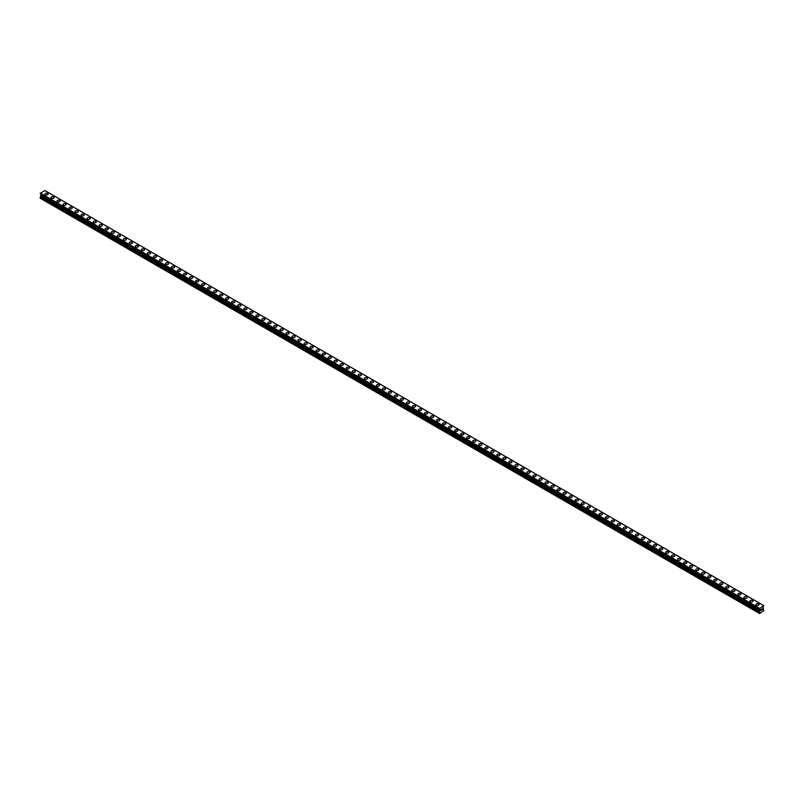 <?xml version="1.0" encoding="UTF-8"?>
<svg xmlns="http://www.w3.org/2000/svg" width="804" height="804" viewBox="0 0 804 804"><rect width="100%" height="100%" fill="white"/><g stroke="black" fill="none" stroke-linecap="round" stroke-linejoin="round"><path stroke-width="1.21" d="M44.964 194.096A1.558 0.904 180 0 1 45.928 193.261A1.558 0.904 180 0 1 47.627 193.462A1.558 0.904 180 0 1 48.089 194.096A1.558 0.904 180 0 1 47.124 194.93A1.558 0.904 180 0 1 45.426 194.739A1.558 0.904 180 0 1 44.964 194.096A1.558 0.904 180 0 1 45.928 193.261A1.558 0.904 180 0 1 47.627 193.462A1.558 0.904 180 0 1 48.089 194.096M50.994 197.573A1.558 0.904 180 0 1 51.948 196.739A1.558 0.904 180 0 1 53.657 196.94A1.558 0.904 180 0 1 54.109 197.573A1.558 0.904 180 0 1 53.144 198.407A1.558 0.904 180 0 1 51.446 198.216A1.558 0.904 180 0 1 50.994 197.573A1.558 0.904 180 0 1 51.948 196.749A1.558 0.904 180 0 1 53.657 196.94A1.558 0.904 180 0 1 54.109 197.573M57.014 201.05A1.558 0.904 180 0 1 57.978 200.216A1.558 0.904 180 0 1 59.677 200.417A1.558 0.904 180 0 1 60.139 201.06A1.558 0.904 180 0 1 59.174 201.884A1.558 0.904 180 0 1 57.476 201.693A1.558 0.904 180 0 1 57.014 201.05A1.558 0.904 180 0 1 57.978 200.226A1.558 0.904 180 0 1 59.677 200.417A1.558 0.904 180 0 1 60.139 201.05M63.044 204.528A1.558 0.904 180 0 1 63.998 203.703A1.558 0.904 180 0 1 65.707 203.894A1.558 0.904 180 0 1 66.159 204.538A1.558 0.904 180 0 1 65.194 205.362A1.558 0.904 180 0 1 63.496 205.171A1.558 0.904 180 0 1 63.044 204.528A1.558 0.904 180 0 1 63.998 203.703A1.558 0.904 180 0 1 65.707 203.894A1.558 0.904 180 0 1 66.159 204.528M69.064 208.015A1.558 0.904 180 0 1 70.028 207.181A1.558 0.904 180 0 1 71.727 207.372A1.558 0.904 180 0 1 72.189 208.015A1.558 0.904 180 0 1 71.224 208.839A1.558 0.904 180 0 1 69.526 208.648A1.558 0.904 180 0 1 69.064 208.015A1.558 0.904 180 0 1 70.028 207.181A1.558 0.904 180 0 1 71.727 207.372A1.558 0.904 180 0 1 72.189 208.015M75.094 211.492A1.558 0.904 180 0 1 76.048 210.658A1.558 0.904 180 0 1 77.757 210.849A1.558 0.904 180 0 1 78.209 211.492A1.558 0.904 180 0 1 77.244 212.326A1.558 0.904 180 0 1 75.546 212.125A1.558 0.904 180 0 1 75.094 211.492A1.558 0.904 180 0 1 76.048 210.658A1.558 0.904 180 0 1 77.757 210.849A1.558 0.904 180 0 1 78.209 211.492M81.114 214.969A1.558 0.904 180 0 1 82.078 214.135A1.558 0.904 180 0 1 83.777 214.326A1.558 0.904 180 0 1 84.239 214.969A1.558 0.904 180 0 1 83.274 215.804A1.558 0.904 180 0 1 81.576 215.603A1.558 0.904 180 0 1 81.114 214.969A1.558 0.904 180 0 1 82.078 214.135A1.558 0.904 180 0 1 83.777 214.336A1.558 0.904 180 0 1 84.239 214.969M89.807 217.814A1.558 0.904 180 0 1 90.259 218.447A1.558 0.904 180 0 1 89.294 219.281A1.558 0.904 180 0 1 87.596 219.08A1.558 0.904 180 0 1 87.144 218.447A1.558 0.904 180 0 1 88.098 217.613A1.558 0.904 180 0 1 89.807 217.814M87.144 218.447A1.558 0.904 180 0 1 88.098 217.613A1.558 0.904 180 0 1 89.807 217.804A1.558 0.904 180 0 1 90.259 218.447M93.163 221.924A1.558 0.904 180 0 1 94.128 221.09A1.558 0.904 180 0 1 95.827 221.291A1.558 0.904 180 0 1 96.289 221.924A1.558 0.904 180 0 1 95.324 222.758A1.558 0.904 180 0 1 93.626 222.557A1.558 0.904 180 0 1 93.163 221.924A1.558 0.904 180 0 1 94.128 221.09A1.558 0.904 180 0 1 95.827 221.291A1.558 0.904 180 0 1 96.289 221.924M99.193 225.401A1.558 0.904 180 0 1 100.148 224.567A1.558 0.904 180 0 1 101.857 224.768A1.558 0.904 180 0 1 102.309 225.401A1.558 0.904 180 0 1 101.344 226.236A1.558 0.904 180 0 1 99.646 226.045A1.558 0.904 180 0 1 99.193 225.401A1.558 0.904 180 0 1 100.148 224.567A1.558 0.904 180 0 1 101.857 224.768A1.558 0.904 180 0 1 102.309 225.401M105.213 228.879A1.558 0.904 180 0 1 106.178 228.045A1.558 0.904 180 0 1 107.877 228.246A1.558 0.904 180 0 1 108.339 228.879A1.558 0.904 180 0 1 107.374 229.713A1.558 0.904 180 0 1 105.676 229.522A1.558 0.904 180 0 1 105.213 228.879A1.558 0.904 180 0 1 106.178 228.055A1.558 0.904 180 0 1 107.877 228.246A1.558 0.904 180 0 1 108.339 228.879M111.243 232.356A1.558 0.904 180 0 1 112.198 231.522A1.558 0.904 180 0 1 113.907 231.723A1.558 0.904 180 0 1 114.359 232.366A1.558 0.904 180 0 1 113.394 233.19A1.558 0.904 180 0 1 111.696 232.999A1.558 0.904 180 0 1 111.243 232.356A1.558 0.904 180 0 1 112.198 231.532A1.558 0.904 180 0 1 113.907 231.723A1.558 0.904 180 0 1 114.359 232.356M117.263 235.833A1.558 0.904 180 0 1 118.228 235.009A1.558 0.904 180 0 1 119.927 235.2A1.558 0.904 180 0 1 120.389 235.843A1.558 0.904 180 0 1 119.424 236.667A1.558 0.904 180 0 1 117.726 236.476A1.558 0.904 180 0 1 117.263 235.833A1.558 0.904 180 0 1 118.228 235.009A1.558 0.904 180 0 1 119.927 235.2A1.558 0.904 180 0 1 120.389 235.833M123.293 239.321A1.558 0.904 180 0 1 124.248 238.486A1.558 0.904 180 0 1 125.957 238.677A1.558 0.904 180 0 1 126.409 239.321A1.558 0.904 180 0 1 125.444 240.155A1.558 0.904 180 0 1 123.746 239.954A1.558 0.904 180 0 1 123.293 239.321A1.558 0.904 180 0 1 124.248 238.486A1.558 0.904 180 0 1 125.957 238.677A1.558 0.904 180 0 1 126.409 239.321M129.313 242.798A1.558 0.904 180 0 1 130.278 241.964A1.558 0.904 180 0 1 131.977 242.155A1.558 0.904 180 0 1 132.439 242.798A1.558 0.904 180 0 1 131.474 243.632A1.558 0.904 180 0 1 129.776 243.431A1.558 0.904 180 0 1 129.313 242.798A1.558 0.904 180 0 1 130.278 241.964A1.558 0.904 180 0 1 131.977 242.165A1.558 0.904 180 0 1 132.439 242.798M135.343 246.275A1.558 0.904 180 0 1 136.298 245.441A1.558 0.904 180 0 1 138.007 245.632A1.558 0.904 180 0 1 138.459 246.275A1.558 0.904 180 0 1 137.494 247.109A1.558 0.904 180 0 1 135.796 246.908A1.558 0.904 180 0 1 135.343 246.275A1.558 0.904 180 0 1 136.298 245.441A1.558 0.904 180 0 1 138.007 245.642A1.558 0.904 180 0 1 138.459 246.275M141.363 249.753A1.558 0.904 180 0 1 142.328 248.918A1.558 0.904 180 0 1 144.027 249.119A1.558 0.904 180 0 1 144.489 249.753A1.558 0.904 180 0 1 143.524 250.587A1.558 0.904 180 0 1 141.826 250.386A1.558 0.904 180 0 1 141.363 249.753A1.558 0.904 180 0 1 142.328 248.918A1.558 0.904 180 0 1 144.027 249.119A1.558 0.904 180 0 1 144.489 249.753M147.393 253.23A1.558 0.904 180 0 1 148.358 252.396A1.558 0.904 180 0 1 150.057 252.597A1.558 0.904 180 0 1 150.509 253.23A1.558 0.904 180 0 1 149.544 254.064A1.558 0.904 180 0 1 147.846 253.873A1.558 0.904 180 0 1 147.393 253.23A1.558 0.904 180 0 1 148.358 252.396A1.558 0.904 180 0 1 150.057 252.597A1.558 0.904 180 0 1 150.509 253.23M153.413 256.707A1.558 0.904 180 0 1 154.378 255.873A1.558 0.904 180 0 1 156.076 256.074A1.558 0.904 180 0 1 156.539 256.707A1.558 0.904 180 0 1 155.574 257.541A1.558 0.904 180 0 1 153.876 257.35A1.558 0.904 180 0 1 153.413 256.707A1.558 0.904 180 0 1 154.378 255.883A1.558 0.904 180 0 1 156.076 256.074A1.558 0.904 180 0 1 156.539 256.707M159.443 260.184A1.558 0.904 180 0 1 160.408 259.35A1.558 0.904 180 0 1 162.106 259.551A1.558 0.904 180 0 1 162.559 260.194A1.558 0.904 180 0 1 161.594 261.019A1.558 0.904 180 0 1 159.895 260.828A1.558 0.904 180 0 1 159.443 260.184A1.558 0.904 180 0 1 160.408 259.36A1.558 0.904 180 0 1 162.106 259.551A1.558 0.904 180 0 1 162.559 260.184M165.463 263.662A1.558 0.904 180 0 1 166.428 262.838A1.558 0.904 180 0 1 168.126 263.029A1.558 0.904 180 0 1 168.589 263.672A1.558 0.904 180 0 1 167.624 264.496A1.558 0.904 180 0 1 165.925 264.305A1.558 0.904 180 0 1 165.463 263.662A1.558 0.904 180 0 1 166.428 262.838A1.558 0.904 180 0 1 168.126 263.029A1.558 0.904 180 0 1 168.589 263.662M171.493 267.149A1.558 0.904 180 0 1 172.458 266.315A1.558 0.904 180 0 1 174.156 266.506A1.558 0.904 180 0 1 174.609 267.149A1.558 0.904 180 0 1 173.644 267.973A1.558 0.904 180 0 1 171.945 267.782A1.558 0.904 180 0 1 171.493 267.149A1.558 0.904 180 0 1 172.458 266.315A1.558 0.904 180 0 1 174.156 266.506A1.558 0.904 180 0 1 174.609 267.149M177.513 270.626A1.558 0.904 180 0 1 178.478 269.792A1.558 0.904 180 0 1 180.176 269.983A1.558 0.904 180 0 1 180.639 270.626A1.558 0.904 180 0 1 179.674 271.461A1.558 0.904 180 0 1 177.975 271.26A1.558 0.904 180 0 1 177.513 270.626A1.558 0.904 180 0 1 178.478 269.792A1.558 0.904 180 0 1 180.176 269.983A1.558 0.904 180 0 1 180.639 270.626M183.543 274.104A1.558 0.904 180 0 1 184.508 273.27A1.558 0.904 180 0 1 186.206 273.46A1.558 0.904 180 0 1 186.659 274.104A1.558 0.904 180 0 1 185.694 274.938A1.558 0.904 180 0 1 183.995 274.737A1.558 0.904 180 0 1 183.543 274.104A1.558 0.904 180 0 1 184.508 273.27A1.558 0.904 180 0 1 186.206 273.471A1.558 0.904 180 0 1 186.659 274.104M189.563 277.581A1.558 0.904 180 0 1 190.528 276.747A1.558 0.904 180 0 1 192.226 276.938A1.558 0.904 180 0 1 192.689 277.581A1.558 0.904 180 0 1 191.724 278.415A1.558 0.904 180 0 1 190.025 278.214A1.558 0.904 180 0 1 189.563 277.581A1.558 0.904 180 0 1 190.528 276.747A1.558 0.904 180 0 1 192.226 276.948A1.558 0.904 180 0 1 192.689 277.581M195.593 281.058A1.558 0.904 180 0 1 196.558 280.224A1.558 0.904 180 0 1 198.256 280.425A1.558 0.904 180 0 1 198.709 281.058A1.558 0.904 180 0 1 197.744 281.892A1.558 0.904 180 0 1 196.045 281.691A1.558 0.904 180 0 1 195.593 281.058A1.558 0.904 180 0 1 196.558 280.224A1.558 0.904 180 0 1 198.256 280.425A1.558 0.904 180 0 1 198.709 281.058M201.613 284.536A1.558 0.904 180 0 1 202.578 283.701A1.558 0.904 180 0 1 204.276 283.902A1.558 0.904 180 0 1 204.739 284.536A1.558 0.904 180 0 1 203.774 285.37A1.558 0.904 180 0 1 202.075 285.179A1.558 0.904 180 0 1 201.613 284.536A1.558 0.904 180 0 1 202.578 283.701A1.558 0.904 180 0 1 204.276 283.902A1.558 0.904 180 0 1 204.739 284.536M207.643 288.013A1.558 0.904 180 0 1 208.608 287.179A1.558 0.904 180 0 1 210.306 287.38A1.558 0.904 180 0 1 210.759 288.023A1.558 0.904 180 0 1 209.794 288.847A1.558 0.904 180 0 1 208.095 288.656A1.558 0.904 180 0 1 207.643 288.013A1.558 0.904 180 0 1 208.608 287.189A1.558 0.904 180 0 1 210.306 287.38A1.558 0.904 180 0 1 210.759 288.013M213.663 291.49A1.558 0.904 180 0 1 214.628 290.656A1.558 0.904 180 0 1 216.326 290.857A1.558 0.904 180 0 1 216.789 291.5A1.558 0.904 180 0 1 215.824 292.324A1.558 0.904 180 0 1 214.125 292.133A1.558 0.904 180 0 1 213.663 291.49A1.558 0.904 180 0 1 214.628 290.666A1.558 0.904 180 0 1 216.326 290.857A1.558 0.904 180 0 1 216.789 291.49M219.693 294.978A1.558 0.904 180 0 1 220.658 294.143A1.558 0.904 180 0 1 222.356 294.334A1.558 0.904 180 0 1 222.808 294.978A1.558 0.904 180 0 1 221.844 295.802A1.558 0.904 180 0 1 220.145 295.611A1.558 0.904 180 0 1 219.693 294.978A1.558 0.904 180 0 1 220.658 294.143A1.558 0.904 180 0 1 222.356 294.334A1.558 0.904 180 0 1 222.808 294.978M225.713 298.455A1.558 0.904 180 0 1 226.678 297.621A1.558 0.904 180 0 1 228.376 297.812A1.558 0.904 180 0 1 228.838 298.455A1.558 0.904 180 0 1 227.874 299.289A1.558 0.904 180 0 1 226.175 299.088A1.558 0.904 180 0 1 225.713 298.455A1.558 0.904 180 0 1 226.678 297.621A1.558 0.904 180 0 1 228.376 297.812A1.558 0.904 180 0 1 228.838 298.455M231.743 301.932A1.558 0.904 180 0 1 232.708 301.098A1.558 0.904 180 0 1 234.406 301.289A1.558 0.904 180 0 1 234.858 301.932A1.558 0.904 180 0 1 233.894 302.766A1.558 0.904 180 0 1 232.195 302.565A1.558 0.904 180 0 1 231.743 301.932A1.558 0.904 180 0 1 232.708 301.098A1.558 0.904 180 0 1 234.406 301.299A1.558 0.904 180 0 1 234.858 301.932M237.763 305.409A1.558 0.904 180 0 1 238.728 304.575A1.558 0.904 180 0 1 240.426 304.766A1.558 0.904 180 0 1 240.888 305.409A1.558 0.904 180 0 1 239.924 306.244A1.558 0.904 180 0 1 238.225 306.043A1.558 0.904 180 0 1 237.763 305.409A1.558 0.904 180 0 1 238.728 304.575A1.558 0.904 180 0 1 240.426 304.776A1.558 0.904 180 0 1 240.888 305.409M243.793 308.887A1.558 0.904 180 0 1 244.758 308.053A1.558 0.904 180 0 1 246.456 308.254A1.558 0.904 180 0 1 246.908 308.887A1.558 0.904 180 0 1 245.944 309.721A1.558 0.904 180 0 1 244.245 309.52A1.558 0.904 180 0 1 243.793 308.887A1.558 0.904 180 0 1 244.758 308.053A1.558 0.904 180 0 1 246.456 308.254A1.558 0.904 180 0 1 246.908 308.887M249.813 312.364A1.558 0.904 180 0 1 250.778 311.53A1.558 0.904 180 0 1 252.476 311.731A1.558 0.904 180 0 1 252.938 312.364A1.558 0.904 180 0 1 251.974 313.198A1.558 0.904 180 0 1 250.275 313.007A1.558 0.904 180 0 1 249.813 312.364A1.558 0.904 180 0 1 250.778 311.53A1.558 0.904 180 0 1 252.476 311.731A1.558 0.904 180 0 1 252.938 312.364M255.843 315.841A1.558 0.904 180 0 1 256.808 315.007A1.558 0.904 180 0 1 258.506 315.208A1.558 0.904 180 0 1 258.958 315.841A1.558 0.904 180 0 1 257.994 316.675A1.558 0.904 180 0 1 256.295 316.485A1.558 0.904 180 0 1 255.843 315.841A1.558 0.904 180 0 1 256.808 315.017A1.558 0.904 180 0 1 258.506 315.208A1.558 0.904 180 0 1 258.958 315.841M261.863 319.319A1.558 0.904 180 0 1 262.828 318.484A1.558 0.904 180 0 1 264.526 318.685A1.558 0.904 180 0 1 264.988 319.329A1.558 0.904 180 0 1 264.024 320.153A1.558 0.904 180 0 1 262.325 319.962A1.558 0.904 180 0 1 261.863 319.319A1.558 0.904 180 0 1 262.828 318.495A1.558 0.904 180 0 1 264.526 318.685A1.558 0.904 180 0 1 264.988 319.319M267.893 322.796A1.558 0.904 180 0 1 268.858 321.972A1.558 0.904 180 0 1 270.556 322.163A1.558 0.904 180 0 1 271.008 322.806A1.558 0.904 180 0 1 270.043 323.63A1.558 0.904 180 0 1 268.345 323.439A1.558 0.904 180 0 1 267.893 322.796A1.558 0.904 180 0 1 268.858 321.972A1.558 0.904 180 0 1 270.556 322.163A1.558 0.904 180 0 1 271.008 322.796M273.913 326.283A1.558 0.904 180 0 1 274.878 325.449A1.558 0.904 180 0 1 276.576 325.64A1.558 0.904 180 0 1 277.038 326.283A1.558 0.904 180 0 1 276.073 327.107A1.558 0.904 180 0 1 274.375 326.916A1.558 0.904 180 0 1 273.913 326.283A1.558 0.904 180 0 1 274.878 325.449A1.558 0.904 180 0 1 276.576 325.64A1.558 0.904 180 0 1 277.038 326.283M279.943 329.761A1.558 0.904 180 0 1 280.908 328.926A1.558 0.904 180 0 1 282.606 329.117A1.558 0.904 180 0 1 283.058 329.761A1.558 0.904 180 0 1 282.093 330.595A1.558 0.904 180 0 1 280.395 330.394A1.558 0.904 180 0 1 279.943 329.761A1.558 0.904 180 0 1 280.908 328.926A1.558 0.904 180 0 1 282.606 329.117A1.558 0.904 180 0 1 283.058 329.761M285.963 333.238A1.558 0.904 180 0 1 286.927 332.404A1.558 0.904 180 0 1 288.626 332.595A1.558 0.904 180 0 1 289.088 333.238A1.558 0.904 180 0 1 288.123 334.072A1.558 0.904 180 0 1 286.425 333.871A1.558 0.904 180 0 1 285.963 333.238A1.558 0.904 180 0 1 286.927 332.404A1.558 0.904 180 0 1 288.626 332.605A1.558 0.904 180 0 1 289.088 333.238M291.993 336.715A1.558 0.904 180 0 1 292.957 335.881A1.558 0.904 180 0 1 294.656 336.072A1.558 0.904 180 0 1 295.108 336.715A1.558 0.904 180 0 1 294.143 337.549A1.558 0.904 180 0 1 292.445 337.348A1.558 0.904 180 0 1 291.993 336.715A1.558 0.904 180 0 1 292.957 335.881A1.558 0.904 180 0 1 294.656 336.082A1.558 0.904 180 0 1 295.108 336.715M298.013 340.192A1.558 0.904 180 0 1 298.977 339.358A1.558 0.904 180 0 1 300.676 339.559A1.558 0.904 180 0 1 301.138 340.192A1.558 0.904 180 0 1 300.173 341.027A1.558 0.904 180 0 1 298.475 340.836A1.558 0.904 180 0 1 298.013 340.192A1.558 0.904 180 0 1 298.977 339.358A1.558 0.904 180 0 1 300.676 339.559A1.558 0.904 180 0 1 301.138 340.192M304.043 343.67A1.558 0.904 180 0 1 305.007 342.836A1.558 0.904 180 0 1 306.706 343.037A1.558 0.904 180 0 1 307.158 343.67A1.558 0.904 180 0 1 306.193 344.504A1.558 0.904 180 0 1 304.495 344.313A1.558 0.904 180 0 1 304.043 343.67A1.558 0.904 180 0 1 305.007 342.836A1.558 0.904 180 0 1 306.706 343.037A1.558 0.904 180 0 1 307.158 343.67M310.063 347.157A1.558 0.904 180 0 1 311.027 346.323A1.558 0.904 180 0 1 312.726 346.514A1.558 0.904 180 0 1 313.188 347.157M312.726 346.514A1.558 0.904 180 0 1 313.188 347.147A1.558 0.904 180 0 1 312.223 347.981A1.558 0.904 180 0 1 310.525 347.79A1.558 0.904 180 0 1 310.063 347.147A1.558 0.904 180 0 1 311.027 346.313A1.558 0.904 180 0 1 312.726 346.514M316.093 350.624A1.558 0.904 180 0 1 317.057 349.79A1.558 0.904 180 0 1 318.756 349.991A1.558 0.904 180 0 1 319.208 350.634A1.558 0.904 180 0 1 318.243 351.459A1.558 0.904 180 0 1 316.545 351.268A1.558 0.904 180 0 1 316.093 350.624A1.558 0.904 180 0 1 317.057 349.8A1.558 0.904 180 0 1 318.756 349.991A1.558 0.904 180 0 1 319.208 350.624M322.113 354.112A1.558 0.904 180 0 1 323.077 353.278A1.558 0.904 180 0 1 324.776 353.469A1.558 0.904 180 0 1 325.238 354.112A1.558 0.904 180 0 1 324.273 354.936A1.558 0.904 180 0 1 322.575 354.745A1.558 0.904 180 0 1 322.113 354.112A1.558 0.904 180 0 1 323.077 353.278A1.558 0.904 180 0 1 324.776 353.469A1.558 0.904 180 0 1 325.238 354.112M328.143 357.589A1.558 0.904 180 0 1 329.107 356.755A1.558 0.904 180 0 1 330.806 356.946A1.558 0.904 180 0 1 331.258 357.589A1.558 0.904 180 0 1 330.293 358.423A1.558 0.904 180 0 1 328.595 358.222A1.558 0.904 180 0 1 328.143 357.589A1.558 0.904 180 0 1 329.107 356.755A1.558 0.904 180 0 1 330.806 356.946A1.558 0.904 180 0 1 331.258 357.589M334.162 361.066A1.558 0.904 180 0 1 335.127 360.232A1.558 0.904 180 0 1 336.826 360.423A1.558 0.904 180 0 1 337.288 361.066A1.558 0.904 180 0 1 336.323 361.9A1.558 0.904 180 0 1 334.625 361.699A1.558 0.904 180 0 1 334.162 361.066A1.558 0.904 180 0 1 335.127 360.232A1.558 0.904 180 0 1 336.826 360.433A1.558 0.904 180 0 1 337.288 361.066M340.192 364.544A1.558 0.904 180 0 1 341.157 363.709A1.558 0.904 180 0 1 342.856 363.9A1.558 0.904 180 0 1 343.308 364.544A1.558 0.904 180 0 1 342.343 365.378A1.558 0.904 180 0 1 340.645 365.177A1.558 0.904 180 0 1 340.192 364.544A1.558 0.904 180 0 1 341.157 363.709A1.558 0.904 180 0 1 342.856 363.91A1.558 0.904 180 0 1 343.308 364.544M346.212 368.021A1.558 0.904 180 0 1 347.177 367.187A1.558 0.904 180 0 1 348.876 367.388A1.558 0.904 180 0 1 349.338 368.021A1.558 0.904 180 0 1 348.373 368.855A1.558 0.904 180 0 1 346.675 368.654A1.558 0.904 180 0 1 346.212 368.021A1.558 0.904 180 0 1 347.177 367.187A1.558 0.904 180 0 1 348.876 367.388A1.558 0.904 180 0 1 349.338 368.021M352.242 371.498A1.558 0.904 180 0 1 353.207 370.664A1.558 0.904 180 0 1 354.906 370.865A1.558 0.904 180 0 1 355.358 371.498A1.558 0.904 180 0 1 354.393 372.332A1.558 0.904 180 0 1 352.695 372.141A1.558 0.904 180 0 1 352.242 371.498A1.558 0.904 180 0 1 353.207 370.664A1.558 0.904 180 0 1 354.906 370.865A1.558 0.904 180 0 1 355.358 371.498M358.262 374.976A1.558 0.904 180 0 1 359.227 374.141A1.558 0.904 180 0 1 360.926 374.342A1.558 0.904 180 0 1 361.388 374.976A1.558 0.904 180 0 1 360.423 375.81A1.558 0.904 180 0 1 358.725 375.619A1.558 0.904 180 0 1 358.262 374.976A1.558 0.904 180 0 1 359.227 374.151A1.558 0.904 180 0 1 360.926 374.342A1.558 0.904 180 0 1 361.388 374.976M364.292 378.463A1.558 0.904 180 0 1 365.257 377.629A1.558 0.904 180 0 1 366.956 377.82A1.558 0.904 180 0 1 367.408 378.463M366.956 377.82A1.558 0.904 180 0 1 367.408 378.453A1.558 0.904 180 0 1 366.443 379.287A1.558 0.904 180 0 1 364.745 379.096A1.558 0.904 180 0 1 364.292 378.453A1.558 0.904 180 0 1 365.257 377.619A1.558 0.904 180 0 1 366.956 377.82M370.312 381.93A1.558 0.904 180 0 1 371.277 381.106A1.558 0.904 180 0 1 372.976 381.297A1.558 0.904 180 0 1 373.438 381.94A1.558 0.904 180 0 1 372.473 382.764A1.558 0.904 180 0 1 370.775 382.573A1.558 0.904 180 0 1 370.312 381.93A1.558 0.904 180 0 1 371.277 381.106A1.558 0.904 180 0 1 372.976 381.297A1.558 0.904 180 0 1 373.438 381.93M376.342 385.417A1.558 0.904 180 0 1 377.307 384.583A1.558 0.904 180 0 1 379.006 384.774A1.558 0.904 180 0 1 379.458 385.417A1.558 0.904 180 0 1 378.493 386.242A1.558 0.904 180 0 1 376.795 386.051A1.558 0.904 180 0 1 376.342 385.417A1.558 0.904 180 0 1 377.307 384.583A1.558 0.904 180 0 1 379.006 384.774A1.558 0.904 180 0 1 379.458 385.417M382.362 388.895A1.558 0.904 180 0 1 383.327 388.061A1.558 0.904 180 0 1 385.026 388.252A1.558 0.904 180 0 1 385.488 388.895A1.558 0.904 180 0 1 384.523 389.729A1.558 0.904 180 0 1 382.825 389.528A1.558 0.904 180 0 1 382.362 388.895A1.558 0.904 180 0 1 383.327 388.061A1.558 0.904 180 0 1 385.026 388.252A1.558 0.904 180 0 1 385.488 388.895M388.392 392.372A1.558 0.904 180 0 1 389.357 391.538A1.558 0.904 180 0 1 391.056 391.729A1.558 0.904 180 0 1 391.508 392.372A1.558 0.904 180 0 1 390.543 393.206A1.558 0.904 180 0 1 388.845 393.005A1.558 0.904 180 0 1 388.392 392.372A1.558 0.904 180 0 1 389.357 391.538A1.558 0.904 180 0 1 391.056 391.739A1.558 0.904 180 0 1 391.508 392.372M394.412 395.849A1.558 0.904 180 0 1 395.377 395.015A1.558 0.904 180 0 1 397.075 395.206A1.558 0.904 180 0 1 397.538 395.849A1.558 0.904 180 0 1 396.573 396.684A1.558 0.904 180 0 1 394.875 396.483A1.558 0.904 180 0 1 394.412 395.849A1.558 0.904 180 0 1 395.377 395.015A1.558 0.904 180 0 1 397.075 395.216A1.558 0.904 180 0 1 397.538 395.849M400.442 399.327A1.558 0.904 180 0 1 401.407 398.493A1.558 0.904 180 0 1 403.106 398.694A1.558 0.904 180 0 1 403.558 399.327A1.558 0.904 180 0 1 402.593 400.161A1.558 0.904 180 0 1 400.894 399.97A1.558 0.904 180 0 1 400.442 399.327A1.558 0.904 180 0 1 401.407 398.493A1.558 0.904 180 0 1 403.106 398.694A1.558 0.904 180 0 1 403.558 399.327M406.462 402.804A1.558 0.904 180 0 1 407.427 401.97A1.558 0.904 180 0 1 409.125 402.171A1.558 0.904 180 0 1 409.588 402.804A1.558 0.904 180 0 1 408.623 403.638A1.558 0.904 180 0 1 406.924 403.447A1.558 0.904 180 0 1 406.462 402.804A1.558 0.904 180 0 1 407.427 401.98A1.558 0.904 180 0 1 409.125 402.171A1.558 0.904 180 0 1 409.588 402.804M412.492 406.281A1.558 0.904 180 0 1 413.457 405.447A1.558 0.904 180 0 1 415.155 405.648A1.558 0.904 180 0 1 415.608 406.291A1.558 0.904 180 0 1 414.643 407.115A1.558 0.904 180 0 1 412.944 406.924A1.558 0.904 180 0 1 412.492 406.281A1.558 0.904 180 0 1 413.457 405.457A1.558 0.904 180 0 1 415.155 405.648A1.558 0.904 180 0 1 415.608 406.281M418.512 409.769A1.558 0.904 180 0 1 419.477 408.934A1.558 0.904 180 0 1 421.175 409.125A1.558 0.904 180 0 1 421.638 409.769M421.175 409.125A1.558 0.904 180 0 1 421.638 409.759A1.558 0.904 180 0 1 420.673 410.593A1.558 0.904 180 0 1 418.974 410.402A1.558 0.904 180 0 1 418.512 409.759A1.558 0.904 180 0 1 419.477 408.934A1.558 0.904 180 0 1 421.175 409.125M424.542 413.246A1.558 0.904 180 0 1 425.507 412.412A1.558 0.904 180 0 1 427.205 412.603A1.558 0.904 180 0 1 427.658 413.246A1.558 0.904 180 0 1 426.693 414.07A1.558 0.904 180 0 1 424.994 413.879A1.558 0.904 180 0 1 424.542 413.246A1.558 0.904 180 0 1 425.507 412.412A1.558 0.904 180 0 1 427.205 412.603A1.558 0.904 180 0 1 427.658 413.246M430.562 416.723A1.558 0.904 180 0 1 431.527 415.889A1.558 0.904 180 0 1 433.225 416.08A1.558 0.904 180 0 1 433.688 416.723A1.558 0.904 180 0 1 432.723 417.557A1.558 0.904 180 0 1 431.024 417.356A1.558 0.904 180 0 1 430.562 416.723A1.558 0.904 180 0 1 431.527 415.889A1.558 0.904 180 0 1 433.225 416.08A1.558 0.904 180 0 1 433.688 416.723M439.255 419.567A1.558 0.904 180 0 1 439.708 420.201A1.558 0.904 180 0 1 438.743 421.035A1.558 0.904 180 0 1 437.044 420.834A1.558 0.904 180 0 1 436.592 420.201A1.558 0.904 180 0 1 437.557 419.366A1.558 0.904 180 0 1 439.255 419.567M436.592 420.201A1.558 0.904 180 0 1 437.557 419.366A1.558 0.904 180 0 1 439.255 419.557A1.558 0.904 180 0 1 439.708 420.201M442.612 423.678A1.558 0.904 180 0 1 443.577 422.844A1.558 0.904 180 0 1 445.275 423.035A1.558 0.904 180 0 1 445.738 423.678A1.558 0.904 180 0 1 444.773 424.512A1.558 0.904 180 0 1 443.074 424.311A1.558 0.904 180 0 1 442.612 423.678A1.558 0.904 180 0 1 443.577 422.844A1.558 0.904 180 0 1 445.275 423.045A1.558 0.904 180 0 1 445.738 423.678M448.642 427.155A1.558 0.904 180 0 1 449.607 426.321A1.558 0.904 180 0 1 451.305 426.522A1.558 0.904 180 0 1 451.758 427.155A1.558 0.904 180 0 1 450.793 427.989A1.558 0.904 180 0 1 449.094 427.788A1.558 0.904 180 0 1 448.642 427.155A1.558 0.904 180 0 1 449.607 426.321A1.558 0.904 180 0 1 451.305 426.522A1.558 0.904 180 0 1 451.758 427.155M454.662 430.632A1.558 0.904 180 0 1 455.627 429.798A1.558 0.904 180 0 1 457.325 429.999A1.558 0.904 180 0 1 457.788 430.632A1.558 0.904 180 0 1 456.823 431.467A1.558 0.904 180 0 1 455.124 431.276A1.558 0.904 180 0 1 454.662 430.632A1.558 0.904 180 0 1 455.627 429.798A1.558 0.904 180 0 1 457.325 429.999A1.558 0.904 180 0 1 457.788 430.632M460.692 434.11A1.558 0.904 180 0 1 461.657 433.276A1.558 0.904 180 0 1 463.355 433.477A1.558 0.904 180 0 1 463.807 434.11A1.558 0.904 180 0 1 462.843 434.944A1.558 0.904 180 0 1 461.144 434.753A1.558 0.904 180 0 1 460.692 434.11A1.558 0.904 180 0 1 461.657 433.286A1.558 0.904 180 0 1 463.355 433.477A1.558 0.904 180 0 1 463.807 434.11M466.712 437.587A1.558 0.904 180 0 1 467.677 436.753A1.558 0.904 180 0 1 469.375 436.954A1.558 0.904 180 0 1 469.837 437.597A1.558 0.904 180 0 1 468.873 438.421A1.558 0.904 180 0 1 467.174 438.23A1.558 0.904 180 0 1 466.712 437.587A1.558 0.904 180 0 1 467.677 436.763A1.558 0.904 180 0 1 469.375 436.954A1.558 0.904 180 0 1 469.837 437.587M472.742 441.074A1.558 0.904 180 0 1 473.707 440.24A1.558 0.904 180 0 1 475.405 440.431A1.558 0.904 180 0 1 475.857 441.074M475.405 440.431A1.558 0.904 180 0 1 475.857 441.064A1.558 0.904 180 0 1 474.893 441.898A1.558 0.904 180 0 1 473.194 441.708A1.558 0.904 180 0 1 472.742 441.064A1.558 0.904 180 0 1 473.707 440.24A1.558 0.904 180 0 1 475.405 440.431M478.762 444.552A1.558 0.904 180 0 1 479.727 443.718A1.558 0.904 180 0 1 481.425 443.908A1.558 0.904 180 0 1 481.887 444.552A1.558 0.904 180 0 1 480.923 445.386A1.558 0.904 180 0 1 479.224 445.185A1.558 0.904 180 0 1 478.762 444.552A1.558 0.904 180 0 1 479.727 443.718A1.558 0.904 180 0 1 481.425 443.908A1.558 0.904 180 0 1 481.887 444.552M484.792 448.029A1.558 0.904 180 0 1 485.757 447.195A1.558 0.904 180 0 1 487.455 447.386A1.558 0.904 180 0 1 487.907 448.029A1.558 0.904 180 0 1 486.943 448.863A1.558 0.904 180 0 1 485.244 448.662A1.558 0.904 180 0 1 484.792 448.029A1.558 0.904 180 0 1 485.757 447.195A1.558 0.904 180 0 1 487.455 447.386A1.558 0.904 180 0 1 487.907 448.029M493.475 450.873A1.558 0.904 180 0 1 493.937 451.506A1.558 0.904 180 0 1 492.973 452.34A1.558 0.904 180 0 1 491.274 452.139A1.558 0.904 180 0 1 490.812 451.506A1.558 0.904 180 0 1 491.777 450.672A1.558 0.904 180 0 1 493.475 450.873M490.812 451.506A1.558 0.904 180 0 1 491.777 450.672A1.558 0.904 180 0 1 493.475 450.863A1.558 0.904 180 0 1 493.937 451.506M496.842 454.984A1.558 0.904 180 0 1 497.807 454.149A1.558 0.904 180 0 1 499.505 454.35A1.558 0.904 180 0 1 499.957 454.984A1.558 0.904 180 0 1 498.993 455.818A1.558 0.904 180 0 1 497.294 455.617A1.558 0.904 180 0 1 496.842 454.984A1.558 0.904 180 0 1 497.807 454.149A1.558 0.904 180 0 1 499.505 454.35A1.558 0.904 180 0 1 499.957 454.984M502.862 458.461A1.558 0.904 180 0 1 503.827 457.627A1.558 0.904 180 0 1 505.525 457.828A1.558 0.904 180 0 1 505.987 458.461A1.558 0.904 180 0 1 505.023 459.295A1.558 0.904 180 0 1 503.324 459.104A1.558 0.904 180 0 1 502.862 458.461A1.558 0.904 180 0 1 503.827 457.627A1.558 0.904 180 0 1 505.525 457.828A1.558 0.904 180 0 1 505.987 458.461M508.892 461.938A1.558 0.904 180 0 1 509.857 461.104A1.558 0.904 180 0 1 511.555 461.305A1.558 0.904 180 0 1 512.007 461.938A1.558 0.904 180 0 1 511.042 462.772A1.558 0.904 180 0 1 509.344 462.581A1.558 0.904 180 0 1 508.892 461.938A1.558 0.904 180 0 1 509.857 461.114A1.558 0.904 180 0 1 511.555 461.305A1.558 0.904 180 0 1 512.007 461.938M514.912 465.415A1.558 0.904 180 0 1 515.877 464.581A1.558 0.904 180 0 1 517.575 464.782A1.558 0.904 180 0 1 518.037 465.426A1.558 0.904 180 0 1 517.072 466.25A1.558 0.904 180 0 1 515.374 466.059A1.558 0.904 180 0 1 514.912 465.415A1.558 0.904 180 0 1 515.877 464.591A1.558 0.904 180 0 1 517.575 464.782A1.558 0.904 180 0 1 518.037 465.415M520.942 468.893A1.558 0.904 180 0 1 521.907 468.069A1.558 0.904 180 0 1 523.605 468.26A1.558 0.904 180 0 1 524.057 468.903A1.558 0.904 180 0 1 523.092 469.727A1.558 0.904 180 0 1 521.394 469.536A1.558 0.904 180 0 1 520.942 468.893A1.558 0.904 180 0 1 521.907 468.069A1.558 0.904 180 0 1 523.605 468.26A1.558 0.904 180 0 1 524.057 468.893M526.962 472.38A1.558 0.904 180 0 1 527.926 471.546A1.558 0.904 180 0 1 529.625 471.737A1.558 0.904 180 0 1 530.087 472.38A1.558 0.904 180 0 1 529.122 473.204A1.558 0.904 180 0 1 527.424 473.013A1.558 0.904 180 0 1 526.962 472.38A1.558 0.904 180 0 1 527.926 471.546A1.558 0.904 180 0 1 529.625 471.737A1.558 0.904 180 0 1 530.087 472.38M532.992 475.857A1.558 0.904 180 0 1 533.956 475.023A1.558 0.904 180 0 1 535.655 475.214A1.558 0.904 180 0 1 536.107 475.857A1.558 0.904 180 0 1 535.142 476.692A1.558 0.904 180 0 1 533.444 476.491A1.558 0.904 180 0 1 532.992 475.857A1.558 0.904 180 0 1 533.956 475.023A1.558 0.904 180 0 1 535.655 475.214A1.558 0.904 180 0 1 536.107 475.857M539.012 479.335A1.558 0.904 180 0 1 539.976 478.501A1.558 0.904 180 0 1 541.675 478.692A1.558 0.904 180 0 1 542.137 479.335A1.558 0.904 180 0 1 541.172 480.169A1.558 0.904 180 0 1 539.474 479.968A1.558 0.904 180 0 1 539.012 479.335A1.558 0.904 180 0 1 539.976 478.501A1.558 0.904 180 0 1 541.675 478.702A1.558 0.904 180 0 1 542.137 479.335M547.705 482.179A1.558 0.904 180 0 1 548.157 482.812A1.558 0.904 180 0 1 547.192 483.646A1.558 0.904 180 0 1 545.494 483.445A1.558 0.904 180 0 1 545.042 482.812A1.558 0.904 180 0 1 546.006 481.978A1.558 0.904 180 0 1 547.705 482.179M545.042 482.812A1.558 0.904 180 0 1 546.006 481.978A1.558 0.904 180 0 1 547.705 482.169A1.558 0.904 180 0 1 548.157 482.812M551.062 486.289A1.558 0.904 180 0 1 552.026 485.455A1.558 0.904 180 0 1 553.725 485.656A1.558 0.904 180 0 1 554.187 486.289A1.558 0.904 180 0 1 553.222 487.123A1.558 0.904 180 0 1 551.524 486.922A1.558 0.904 180 0 1 551.062 486.289A1.558 0.904 180 0 1 552.026 485.455A1.558 0.904 180 0 1 553.725 485.656A1.558 0.904 180 0 1 554.187 486.289M557.092 489.767A1.558 0.904 180 0 1 558.056 488.932A1.558 0.904 180 0 1 559.755 489.133A1.558 0.904 180 0 1 560.207 489.767A1.558 0.904 180 0 1 559.242 490.601A1.558 0.904 180 0 1 557.544 490.41A1.558 0.904 180 0 1 557.092 489.767A1.558 0.904 180 0 1 558.056 488.932A1.558 0.904 180 0 1 559.755 489.133A1.558 0.904 180 0 1 560.207 489.767M563.112 493.244A1.558 0.904 180 0 1 564.076 492.41A1.558 0.904 180 0 1 565.775 492.611A1.558 0.904 180 0 1 566.237 493.244A1.558 0.904 180 0 1 565.272 494.078A1.558 0.904 180 0 1 563.574 493.887A1.558 0.904 180 0 1 563.112 493.244A1.558 0.904 180 0 1 564.076 492.42A1.558 0.904 180 0 1 565.775 492.611A1.558 0.904 180 0 1 566.237 493.244M569.142 496.721A1.558 0.904 180 0 1 570.106 495.887A1.558 0.904 180 0 1 571.805 496.088A1.558 0.904 180 0 1 572.257 496.731A1.558 0.904 180 0 1 571.292 497.555A1.558 0.904 180 0 1 569.594 497.364A1.558 0.904 180 0 1 569.142 496.721A1.558 0.904 180 0 1 570.106 495.897A1.558 0.904 180 0 1 571.805 496.088A1.558 0.904 180 0 1 572.257 496.721M575.161 500.199A1.558 0.904 180 0 1 576.126 499.374A1.558 0.904 180 0 1 577.825 499.565A1.558 0.904 180 0 1 578.287 500.209A1.558 0.904 180 0 1 577.322 501.033A1.558 0.904 180 0 1 575.624 500.842A1.558 0.904 180 0 1 575.161 500.199A1.558 0.904 180 0 1 576.126 499.374A1.558 0.904 180 0 1 577.825 499.565A1.558 0.904 180 0 1 578.287 500.199M581.191 503.686A1.558 0.904 180 0 1 582.156 502.852A1.558 0.904 180 0 1 583.855 503.043A1.558 0.904 180 0 1 584.307 503.686A1.558 0.904 180 0 1 583.342 504.52A1.558 0.904 180 0 1 581.644 504.319A1.558 0.904 180 0 1 581.191 503.686A1.558 0.904 180 0 1 582.156 502.852A1.558 0.904 180 0 1 583.855 503.043A1.558 0.904 180 0 1 584.307 503.686M587.211 507.163A1.558 0.904 180 0 1 588.176 506.329A1.558 0.904 180 0 1 589.875 506.52A1.558 0.904 180 0 1 590.337 507.163A1.558 0.904 180 0 1 589.372 507.997A1.558 0.904 180 0 1 587.674 507.796A1.558 0.904 180 0 1 587.211 507.163A1.558 0.904 180 0 1 588.176 506.329A1.558 0.904 180 0 1 589.875 506.53A1.558 0.904 180 0 1 590.337 507.163M593.241 510.64A1.558 0.904 180 0 1 594.206 509.806A1.558 0.904 180 0 1 595.905 509.997A1.558 0.904 180 0 1 596.357 510.64A1.558 0.904 180 0 1 595.392 511.475A1.558 0.904 180 0 1 593.694 511.274A1.558 0.904 180 0 1 593.241 510.64A1.558 0.904 180 0 1 594.206 509.806A1.558 0.904 180 0 1 595.905 510.007A1.558 0.904 180 0 1 596.357 510.64M599.261 514.118A1.558 0.904 180 0 1 600.226 513.284A1.558 0.904 180 0 1 601.925 513.485A1.558 0.904 180 0 1 602.387 514.118A1.558 0.904 180 0 1 601.422 514.952A1.558 0.904 180 0 1 599.724 514.751A1.558 0.904 180 0 1 599.261 514.118A1.558 0.904 180 0 1 600.226 513.284A1.558 0.904 180 0 1 601.925 513.485A1.558 0.904 180 0 1 602.387 514.118M605.291 517.595A1.558 0.904 180 0 1 606.256 516.761A1.558 0.904 180 0 1 607.955 516.962A1.558 0.904 180 0 1 608.407 517.595A1.558 0.904 180 0 1 607.442 518.429A1.558 0.904 180 0 1 605.744 518.238A1.558 0.904 180 0 1 605.291 517.595A1.558 0.904 180 0 1 606.256 516.761A1.558 0.904 180 0 1 607.955 516.962A1.558 0.904 180 0 1 608.407 517.595M611.311 521.072A1.558 0.904 180 0 1 612.276 520.238A1.558 0.904 180 0 1 613.975 520.439A1.558 0.904 180 0 1 614.437 521.072A1.558 0.904 180 0 1 613.472 521.907A1.558 0.904 180 0 1 611.774 521.716A1.558 0.904 180 0 1 611.311 521.072A1.558 0.904 180 0 1 612.276 520.248A1.558 0.904 180 0 1 613.975 520.439A1.558 0.904 180 0 1 614.437 521.072M617.341 524.55A1.558 0.904 180 0 1 618.306 523.716A1.558 0.904 180 0 1 620.005 523.917A1.558 0.904 180 0 1 620.457 524.56A1.558 0.904 180 0 1 619.492 525.384A1.558 0.904 180 0 1 617.794 525.193A1.558 0.904 180 0 1 617.341 524.55A1.558 0.904 180 0 1 618.306 523.726A1.558 0.904 180 0 1 620.005 523.917A1.558 0.904 180 0 1 620.457 524.55M623.361 528.027A1.558 0.904 180 0 1 624.326 527.203A1.558 0.904 180 0 1 626.025 527.394A1.558 0.904 180 0 1 626.487 528.037A1.558 0.904 180 0 1 625.522 528.861A1.558 0.904 180 0 1 623.824 528.67A1.558 0.904 180 0 1 623.361 528.027A1.558 0.904 180 0 1 624.326 527.203A1.558 0.904 180 0 1 626.025 527.394A1.558 0.904 180 0 1 626.487 528.027M629.391 531.514A1.558 0.904 180 0 1 630.356 530.68A1.558 0.904 180 0 1 632.055 530.871A1.558 0.904 180 0 1 632.507 531.514A1.558 0.904 180 0 1 631.542 532.338A1.558 0.904 180 0 1 629.844 532.147A1.558 0.904 180 0 1 629.391 531.514A1.558 0.904 180 0 1 630.356 530.68A1.558 0.904 180 0 1 632.055 530.871A1.558 0.904 180 0 1 632.507 531.514M635.411 534.992A1.558 0.904 180 0 1 636.376 534.157A1.558 0.904 180 0 1 638.074 534.348A1.558 0.904 180 0 1 638.537 534.992A1.558 0.904 180 0 1 637.572 535.826A1.558 0.904 180 0 1 635.874 535.625A1.558 0.904 180 0 1 635.411 534.992A1.558 0.904 180 0 1 636.376 534.157A1.558 0.904 180 0 1 638.074 534.348A1.558 0.904 180 0 1 638.537 534.992M641.441 538.469A1.558 0.904 180 0 1 642.406 537.635A1.558 0.904 180 0 1 644.104 537.826A1.558 0.904 180 0 1 644.557 538.469A1.558 0.904 180 0 1 643.592 539.303A1.558 0.904 180 0 1 641.894 539.102A1.558 0.904 180 0 1 641.441 538.469A1.558 0.904 180 0 1 642.406 537.635A1.558 0.904 180 0 1 644.104 537.836A1.558 0.904 180 0 1 644.557 538.469M647.461 541.946A1.558 0.904 180 0 1 648.426 541.112A1.558 0.904 180 0 1 650.124 541.303A1.558 0.904 180 0 1 650.587 541.946A1.558 0.904 180 0 1 649.622 542.78A1.558 0.904 180 0 1 647.923 542.579A1.558 0.904 180 0 1 647.461 541.946A1.558 0.904 180 0 1 648.426 541.112A1.558 0.904 180 0 1 650.124 541.313A1.558 0.904 180 0 1 650.587 541.946M653.491 545.424A1.558 0.904 180 0 1 654.456 544.589A1.558 0.904 180 0 1 656.154 544.79A1.558 0.904 180 0 1 656.607 545.424A1.558 0.904 180 0 1 655.642 546.258A1.558 0.904 180 0 1 653.943 546.057A1.558 0.904 180 0 1 653.491 545.424A1.558 0.904 180 0 1 654.456 544.589A1.558 0.904 180 0 1 656.154 544.79A1.558 0.904 180 0 1 656.607 545.424M659.511 548.901A1.558 0.904 180 0 1 660.476 548.067A1.558 0.904 180 0 1 662.174 548.268A1.558 0.904 180 0 1 662.637 548.901A1.558 0.904 180 0 1 661.672 549.735A1.558 0.904 180 0 1 659.973 549.544A1.558 0.904 180 0 1 659.511 548.901A1.558 0.904 180 0 1 660.476 548.067A1.558 0.904 180 0 1 662.174 548.268A1.558 0.904 180 0 1 662.637 548.901M665.541 552.378A1.558 0.904 180 0 1 666.506 551.544A1.558 0.904 180 0 1 668.204 551.745A1.558 0.904 180 0 1 668.657 552.388A1.558 0.904 180 0 1 667.702 553.212A1.558 0.904 180 0 1 665.993 553.021A1.558 0.904 180 0 1 665.541 552.378A1.558 0.904 180 0 1 666.506 551.554A1.558 0.904 180 0 1 668.204 551.745A1.558 0.904 180 0 1 668.657 552.378M671.561 555.855A1.558 0.904 180 0 1 672.526 555.021A1.558 0.904 180 0 1 674.224 555.222A1.558 0.904 180 0 1 674.687 555.865A1.558 0.904 180 0 1 673.722 556.69A1.558 0.904 180 0 1 672.023 556.499A1.558 0.904 180 0 1 671.561 555.855A1.558 0.904 180 0 1 672.526 555.031A1.558 0.904 180 0 1 674.224 555.222A1.558 0.904 180 0 1 674.687 555.855M677.591 559.343A1.558 0.904 180 0 1 678.556 558.509A1.558 0.904 180 0 1 680.254 558.7A1.558 0.904 180 0 1 680.707 559.343A1.558 0.904 180 0 1 679.752 560.167A1.558 0.904 180 0 1 678.043 559.976A1.558 0.904 180 0 1 677.591 559.343A1.558 0.904 180 0 1 678.556 558.509A1.558 0.904 180 0 1 680.254 558.7A1.558 0.904 180 0 1 680.707 559.343M683.611 562.82A1.558 0.904 180 0 1 684.576 561.986A1.558 0.904 180 0 1 686.274 562.177A1.558 0.904 180 0 1 686.737 562.82A1.558 0.904 180 0 1 685.772 563.654A1.558 0.904 180 0 1 684.073 563.453A1.558 0.904 180 0 1 683.611 562.82A1.558 0.904 180 0 1 684.576 561.986A1.558 0.904 180 0 1 686.274 562.177A1.558 0.904 180 0 1 686.737 562.82M689.641 566.297A1.558 0.904 180 0 1 690.606 565.463A1.558 0.904 180 0 1 692.304 565.654A1.558 0.904 180 0 1 692.757 566.297A1.558 0.904 180 0 1 691.802 567.132A1.558 0.904 180 0 1 690.093 566.931A1.558 0.904 180 0 1 689.641 566.297A1.558 0.904 180 0 1 690.606 565.463A1.558 0.904 180 0 1 692.304 565.664A1.558 0.904 180 0 1 692.757 566.297M695.661 569.775A1.558 0.904 180 0 1 696.626 568.941A1.558 0.904 180 0 1 698.324 569.131A1.558 0.904 180 0 1 698.787 569.775A1.558 0.904 180 0 1 697.822 570.609A1.558 0.904 180 0 1 696.123 570.408A1.558 0.904 180 0 1 695.661 569.775A1.558 0.904 180 0 1 696.626 568.941A1.558 0.904 180 0 1 698.324 569.142A1.558 0.904 180 0 1 698.787 569.775M701.691 573.252A1.558 0.904 180 0 1 702.656 572.418A1.558 0.904 180 0 1 704.354 572.619A1.558 0.904 180 0 1 704.806 573.252A1.558 0.904 180 0 1 703.852 574.086A1.558 0.904 180 0 1 702.143 573.885A1.558 0.904 180 0 1 701.691 573.252A1.558 0.904 180 0 1 702.656 572.418A1.558 0.904 180 0 1 704.354 572.619A1.558 0.904 180 0 1 704.806 573.252M707.711 576.729A1.558 0.904 180 0 1 708.676 575.895A1.558 0.904 180 0 1 710.374 576.096A1.558 0.904 180 0 1 710.836 576.729A1.558 0.904 180 0 1 709.872 577.563A1.558 0.904 180 0 1 708.173 577.372A1.558 0.904 180 0 1 707.711 576.729A1.558 0.904 180 0 1 708.676 575.895A1.558 0.904 180 0 1 710.374 576.096A1.558 0.904 180 0 1 710.836 576.729M713.741 580.207A1.558 0.904 180 0 1 714.706 579.372A1.558 0.904 180 0 1 716.404 579.573A1.558 0.904 180 0 1 716.856 580.207A1.558 0.904 180 0 1 715.902 581.041A1.558 0.904 180 0 1 714.193 580.85A1.558 0.904 180 0 1 713.741 580.207A1.558 0.904 180 0 1 714.706 579.382A1.558 0.904 180 0 1 716.404 579.573A1.558 0.904 180 0 1 716.856 580.207M719.761 583.684A1.558 0.904 180 0 1 720.726 582.85A1.558 0.904 180 0 1 722.424 583.051A1.558 0.904 180 0 1 722.886 583.694A1.558 0.904 180 0 1 721.922 584.518A1.558 0.904 180 0 1 720.223 584.327A1.558 0.904 180 0 1 719.761 583.684A1.558 0.904 180 0 1 720.726 582.86A1.558 0.904 180 0 1 722.424 583.051A1.558 0.904 180 0 1 722.886 583.684M725.791 587.161A1.558 0.904 180 0 1 726.756 586.337A1.558 0.904 180 0 1 728.454 586.528A1.558 0.904 180 0 1 728.906 587.171A1.558 0.904 180 0 1 727.952 587.995A1.558 0.904 180 0 1 726.243 587.804A1.558 0.904 180 0 1 725.791 587.161A1.558 0.904 180 0 1 726.756 586.337A1.558 0.904 180 0 1 728.454 586.528A1.558 0.904 180 0 1 728.906 587.161M731.811 590.649A1.558 0.904 180 0 1 732.776 589.814A1.558 0.904 180 0 1 734.474 590.005A1.558 0.904 180 0 1 734.936 590.649A1.558 0.904 180 0 1 733.972 591.473A1.558 0.904 180 0 1 732.273 591.282A1.558 0.904 180 0 1 731.811 590.649A1.558 0.904 180 0 1 732.776 589.814A1.558 0.904 180 0 1 734.474 590.005A1.558 0.904 180 0 1 734.936 590.649M737.841 594.126A1.558 0.904 180 0 1 738.806 593.292A1.558 0.904 180 0 1 740.504 593.483A1.558 0.904 180 0 1 740.956 594.126A1.558 0.904 180 0 1 740.002 594.96A1.558 0.904 180 0 1 738.293 594.759A1.558 0.904 180 0 1 737.841 594.126A1.558 0.904 180 0 1 738.806 593.292A1.558 0.904 180 0 1 740.504 593.483A1.558 0.904 180 0 1 740.956 594.126M743.861 597.603A1.558 0.904 180 0 1 744.826 596.769A1.558 0.904 180 0 1 746.524 596.96A1.558 0.904 180 0 1 746.986 597.603A1.558 0.904 180 0 1 746.022 598.437A1.558 0.904 180 0 1 744.323 598.236A1.558 0.904 180 0 1 743.861 597.603A1.558 0.904 180 0 1 744.826 596.769A1.558 0.904 180 0 1 746.524 596.97A1.558 0.904 180 0 1 746.986 597.603M749.891 601.08A1.558 0.904 180 0 1 750.856 600.246A1.558 0.904 180 0 1 752.554 600.437A1.558 0.904 180 0 1 753.006 601.08A1.558 0.904 180 0 1 752.052 601.915A1.558 0.904 180 0 1 750.343 601.714A1.558 0.904 180 0 1 749.891 601.08A1.558 0.904 180 0 1 750.856 600.246A1.558 0.904 180 0 1 752.554 600.447A1.558 0.904 180 0 1 753.006 601.08M755.911 604.558A1.558 0.904 180 0 1 756.876 603.724A1.558 0.904 180 0 1 758.574 603.925A1.558 0.904 180 0 1 759.036 604.558A1.558 0.904 180 0 1 758.071 605.392A1.558 0.904 180 0 1 756.373 605.201A1.558 0.904 180 0 1 755.911 604.558A1.558 0.904 180 0 1 756.876 603.724A1.558 0.904 180 0 1 758.574 603.925A1.558 0.904 180 0 1 759.036 604.558M760.795 610.548L761.328 609.171M761.7 609.221L762.202 608.769M762.071 609.362L761.78 609.914L762.071 609.362M761.78 609.914L762.292 609.623L761.78 609.914M761.649 610.055L762.182 608.889M759.288 608.608L763.8 605.633L762.966 607.452L763.8 610.668L759.478 613.512L759.529 611.673L40.552 196.578L40.2 197.231L40.2 198.236L759.177 613.331M759.529 611.673L760.011 609.151L759.308 608.588M41.014 194.015L760.001 609.12L41.014 194.015L40.552 196.578M40.512 193.694L759.519 608.839M40.2 193.473L759.177 608.568L40.2 193.473L44.743 190.488L763.72 605.593M759.257 608.166L40.28 193.06M759.177 608.306L40.2 193.201M759.519 611.573L40.552 196.477M760.011 609.151L41.034 194.055M760.011 610.578L41.034 195.483M760.001 610.638L41.014 195.533M759.519 611.472L40.532 196.367M759.207 612.226L40.23 197.131M759.177 612.326L40.2 197.231M759.207 608.628L40.22 193.523"/></g></svg>
